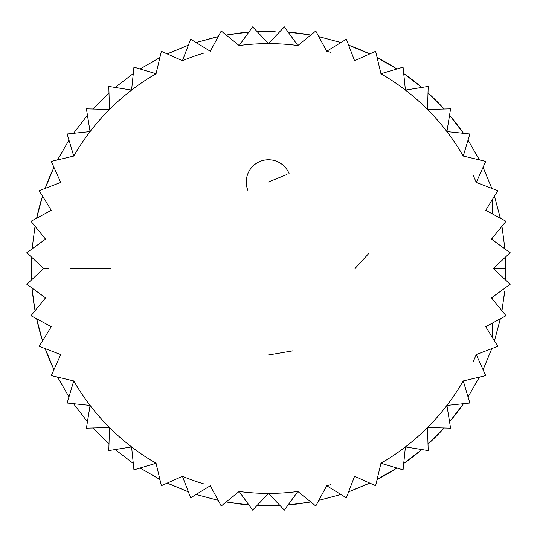 <?xml version="1.0" encoding="UTF-8"?>
<svg xmlns="http://www.w3.org/2000/svg" width="537" height="537" viewBox="0 0 537 537"><rect width="100%" height="100%" fill="white"/><g stroke="black" fill="none" stroke-linecap="round" stroke-linejoin="round"><path stroke-width="0.81" d="M286.986 174.465L268.5 182.003L286.986 174.465M48.545 268.5L43.604 268.5L48.545 268.5M239.146 491.469L221.231 506.008L210.296 485.73L190.635 497.806L182.439 476.279L161.369 485.683L156.052 463.263L133.941 469.841L131.592 446.918A224.896 224.896 0 0 0 156.052 463.263L161.369 485.683L156.052 463.263L161.369 485.683L182.439 476.279L161.369 485.683L156.052 463.263L161.369 485.683L156.052 463.263L161.369 485.683L182.439 476.279L161.369 485.683L182.439 476.279L190.635 497.806L182.439 476.279L161.369 485.683L156.052 463.263L133.941 469.841L156.052 463.263L133.941 469.841L131.592 446.918L108.81 450.556L131.592 446.918L108.81 450.556L109.474 427.526L86.417 428.157L109.474 427.526L86.417 428.157L109.474 427.526L86.417 428.157L90.082 405.408L67.132 403.019L90.082 405.408L86.417 428.157L90.082 405.408L86.417 428.157L90.082 405.408L67.132 403.019L90.082 405.408L86.417 428.157L109.474 427.526L86.417 428.157L109.474 427.526L108.81 450.556L131.592 446.918L133.941 469.841L156.052 463.263L133.941 469.841L131.592 446.918L133.941 469.841L156.052 463.263L133.941 469.841L131.592 446.918L133.941 469.841L131.592 446.918L108.81 450.556L109.474 427.526L108.81 450.556L131.592 446.918A224.896 224.896 0 0 1 109.474 427.526L86.417 428.157L90.082 405.408L67.132 403.019L73.737 380.948L67.132 403.019L90.082 405.408L67.132 403.019L73.737 380.948L67.132 403.019L73.737 380.948L51.297 375.585L60.721 354.561L51.297 375.585L73.737 380.948L51.297 375.585L60.721 354.561L51.297 375.585L73.737 380.948L67.132 403.019L90.082 405.408A224.896 224.896 0 0 1 73.737 380.948L51.297 375.585L60.721 354.561L39.174 346.318L60.721 354.561L39.174 346.318L51.27 326.704L30.985 315.722L45.531 297.854L30.985 315.722L45.531 297.854L26.85 284.315L43.604 268.5L26.85 284.315L45.531 297.854L30.985 315.722L51.27 326.704L30.985 315.722L51.27 326.704L30.985 315.722L45.531 297.854L26.85 284.315L45.531 297.854L30.985 315.722L51.27 326.704L39.174 346.318L51.27 326.704L30.985 315.722L51.27 326.704L39.174 346.318L51.27 326.704L39.174 346.318L60.721 354.561L51.297 375.585L60.721 354.561L39.174 346.318L51.27 326.704L39.174 346.318L60.721 354.561L39.174 346.318L51.27 326.704L39.174 346.318L60.721 354.561L39.174 346.318L60.721 354.561L51.297 375.585L73.737 380.948L67.132 403.019L90.082 405.408L86.417 428.157L109.474 427.526L108.81 450.556L131.592 446.918L133.941 469.841L156.052 463.263L161.369 485.683L182.439 476.279L190.635 497.806L210.296 485.73L221.231 506.008L239.146 491.469L221.231 506.008L210.296 485.73L221.231 506.008L210.296 485.73L221.231 506.008L210.296 485.73L190.635 497.806L182.439 476.279L190.635 497.806L210.296 485.73L221.231 506.008L239.146 491.469A224.896 224.896 0 0 0 268.5 493.396L284.362 510.15L297.854 491.469L284.362 510.15L268.5 493.396L252.638 510.15L239.146 491.469L252.638 510.15L239.146 491.469L252.638 510.15L239.146 491.469L221.231 506.008L210.296 485.73L190.635 497.806L182.439 476.279L190.635 497.806L210.296 485.73L190.635 497.806L182.439 476.279L161.369 485.683L182.439 476.279L190.635 497.806L210.296 485.73L190.635 497.806L210.296 485.73L221.231 506.008L239.146 491.469L252.638 510.15L268.5 493.396L284.362 510.15L297.854 491.469L315.769 506.008L326.704 485.73L346.365 497.806L354.561 476.279L375.632 485.683L380.948 463.263L375.632 485.683L354.561 476.279L375.632 485.683L380.948 463.263L375.632 485.683L354.561 476.279L375.632 485.683L380.948 463.263L375.632 485.683L354.561 476.279L375.632 485.683L380.948 463.263L403.059 469.841L405.408 446.918L403.059 469.841L380.948 463.263L403.059 469.841L405.408 446.918L403.059 469.841L380.948 463.263L403.059 469.841L405.408 446.918L428.19 450.556L427.526 427.526L450.583 428.157L446.918 405.408A224.896 224.896 0 0 1 427.526 427.526L428.19 450.556L405.408 446.918L428.19 450.556L427.526 427.526L450.583 428.157L446.918 405.408L469.868 403.019L463.263 380.948L485.703 375.585L476.279 354.561L497.826 346.318L485.73 326.704L506.015 315.722L491.469 297.854L510.15 284.315L493.396 268.5L510.15 252.685L491.469 239.146L506.015 221.278L485.73 210.296L497.826 190.682L476.279 182.439L485.703 161.415L463.263 156.052L469.868 133.982L446.918 131.592A224.896 224.896 0 0 1 463.263 156.052L469.868 133.982L446.918 131.592L469.868 133.982L463.263 156.052L469.868 133.982L463.263 156.052L485.703 161.415L463.263 156.052L469.868 133.982L446.918 131.592L469.868 133.982L463.263 156.052L469.868 133.982L446.918 131.592L469.868 133.982L446.918 131.592L450.583 108.843L427.526 109.474L428.19 86.444L405.408 90.082L428.19 86.444L405.408 90.082L403.059 67.159L380.948 73.737L403.059 67.159L380.948 73.737L375.632 51.317L354.561 60.721L346.365 39.194L326.704 51.27L346.365 39.194L354.561 60.721L346.365 39.194L326.704 51.27L346.365 39.194L354.561 60.721L346.365 39.194L326.704 51.27L315.769 30.992L297.854 45.531L315.769 30.992L326.704 51.27L315.769 30.992L297.854 45.531L315.769 30.992L326.704 51.27L346.365 39.194L354.561 60.721L375.632 51.317L380.948 73.737L375.632 51.317L354.561 60.721L346.365 39.194L354.561 60.721L346.365 39.194L326.704 51.27L346.365 39.194L326.704 51.27L315.769 30.992L326.704 51.27L315.769 30.992L326.704 51.27L315.769 30.992L297.854 45.531L315.769 30.992L297.854 45.531L284.362 26.85L268.5 43.604L284.362 26.85L297.854 45.531L284.362 26.85L268.5 43.604L284.362 26.85L297.854 45.531L284.362 26.85L268.5 43.604L284.362 26.85L297.854 45.531L284.362 26.85L268.5 43.604L284.362 26.85L297.854 45.531A224.896 224.896 0 0 0 268.5 43.604L252.638 26.85L239.146 45.531L221.231 30.992L210.296 51.27L190.635 39.194L182.439 60.721L161.369 51.317L156.052 73.737L133.941 67.159L131.592 90.082A224.896 224.896 0 0 1 156.052 73.737L161.369 51.317L156.052 73.737L161.369 51.317L182.439 60.721L190.635 39.194L182.439 60.721L161.369 51.317L156.052 73.737L161.369 51.317L182.439 60.721L161.369 51.317L156.052 73.737L161.369 51.317L182.439 60.721L161.369 51.317L156.052 73.737L133.941 67.159L131.592 90.082L108.81 86.444L109.474 109.474L86.417 108.843L90.082 131.592A224.896 224.896 0 0 1 109.474 109.474L108.81 86.444L131.592 90.082L133.941 67.159L156.052 73.737L133.941 67.159L131.592 90.082L133.941 67.159L156.052 73.737L161.369 51.317L182.439 60.721L161.369 51.317L182.439 60.721L190.635 39.194L210.296 51.27L221.231 30.992L210.296 51.27L190.635 39.194L210.296 51.27L221.231 30.992L239.146 45.531L252.638 26.85L268.5 43.604L252.638 26.85L239.146 45.531L252.638 26.85L268.5 43.604L284.362 26.85L297.854 45.531L315.769 30.992L297.854 45.531L284.362 26.85L268.5 43.604L252.638 26.85L239.146 45.531L221.231 30.992L210.296 51.27L190.635 39.194L210.296 51.27L221.231 30.992L239.146 45.531L221.231 30.992L239.146 45.531L252.638 26.85L268.5 43.604L252.638 26.85L239.146 45.531L252.638 26.85L239.146 45.531L221.231 30.992L210.296 51.27L190.635 39.194L182.439 60.721L190.635 39.194L182.439 60.721L190.635 39.194L182.439 60.721L190.635 39.194L210.296 51.27L190.635 39.194L210.296 51.27L221.231 30.992L210.296 51.27L221.231 30.992L239.146 45.531L221.231 30.992L239.146 45.531L252.638 26.85L268.5 43.604A224.896 224.896 0 0 1 297.854 45.531L315.769 30.992L326.704 51.27L346.365 39.194L354.561 60.721L375.632 51.317L380.948 73.737L403.059 67.159L405.408 90.082L403.059 67.159L380.948 73.737L375.632 51.317L354.561 60.721L375.632 51.317L380.948 73.737L403.059 67.159L405.408 90.082L403.059 67.159L405.408 90.082L428.19 86.444L427.526 109.474L428.19 86.444L427.526 109.474L428.19 86.444L427.526 109.474L450.583 108.843L427.526 109.474L450.583 108.843L427.526 109.474L450.583 108.843L446.918 131.592L469.868 133.982L463.263 156.052L485.703 161.415L476.279 182.439L497.826 190.682L476.279 182.439L497.826 190.682L485.73 210.296L506.015 221.278L485.73 210.296L506.015 221.278L491.469 239.146L510.15 252.685L491.469 239.146L506.015 221.278L485.73 210.296L497.826 190.682L476.279 182.439L497.826 190.682L485.73 210.296L497.826 190.682L476.279 182.439L497.826 190.682L485.73 210.296L497.826 190.682L476.279 182.439L485.703 161.415L463.263 156.052L485.703 161.415L463.263 156.052L485.703 161.415L476.279 182.439A224.896 224.896 0 0 0 473.11 175.163A224.896 224.896 0 0 1 476.279 182.439L485.703 161.415L463.263 156.052L485.703 161.415L476.279 182.439L497.826 190.682L485.73 210.296L497.826 190.682L485.73 210.296L506.015 221.278L491.469 239.146L506.015 221.278L485.73 210.296L506.015 221.278L491.469 239.146L506.015 221.278L491.469 239.146L510.15 252.685L491.469 239.146L506.015 221.278L485.73 210.296L506.015 221.278L491.469 239.146L510.15 252.685L493.396 268.5L510.15 284.315L493.396 268.5L510.15 252.685L493.396 268.5L510.15 252.685L493.396 268.5L510.15 284.315L491.469 297.854L506.015 315.722L485.73 326.704L497.826 346.318L485.73 326.704L506.015 315.722L485.73 326.704L497.826 346.318L476.279 354.561L497.826 346.318L485.73 326.704L497.826 346.318L476.279 354.561L497.826 346.318L476.279 354.561L485.703 375.585L476.279 354.561L497.826 346.318L485.73 326.704L497.826 346.318L476.279 354.561L485.703 375.585L463.263 380.948L469.868 403.019L446.918 405.408L450.583 428.157L427.526 427.526L428.19 450.556L427.526 427.526L428.19 450.556L405.408 446.918L428.19 450.556L405.408 446.918L403.059 469.841L380.948 463.263L403.059 469.841L380.948 463.263L403.059 469.841L405.408 446.918L403.059 469.841L405.408 446.918L428.19 450.556L405.408 446.918L428.19 450.556L427.526 427.526L428.19 450.556L427.526 427.526L450.583 428.157L427.526 427.526L450.583 428.157L446.918 405.408L469.868 403.019L446.918 405.408L469.868 403.019L463.263 380.948L469.868 403.019L463.263 380.948L485.703 375.585L463.263 380.948L469.868 403.019L446.918 405.408L450.583 428.157L446.918 405.408L450.583 428.157L427.526 427.526L428.19 450.556L405.408 446.918A224.896 224.896 0 0 1 380.948 463.263L375.632 485.683L354.561 476.279L346.365 497.806L354.561 476.279L346.365 497.806L354.561 476.279L346.365 497.806L326.704 485.73L346.365 497.806L326.704 485.73L315.769 506.008L326.704 485.73L315.769 506.008L297.854 491.469L284.362 510.15L268.5 493.396L284.362 510.15L268.5 493.396L252.638 510.15L268.5 493.396L252.638 510.15L239.146 491.469L252.638 510.15L239.146 491.469L252.638 510.15L268.5 493.396L252.638 510.15L268.5 493.396L252.638 510.15L268.5 493.396L284.362 510.15L297.854 491.469L315.769 506.008L297.854 491.469L284.362 510.15L268.5 493.396L284.362 510.15L297.854 491.469L284.362 510.15L297.854 491.469L315.769 506.008L297.854 491.469L315.769 506.008L326.704 485.73L346.365 497.806L326.704 485.73L315.769 506.008L326.704 485.73L346.365 497.806L354.561 476.279L375.632 485.683L380.948 463.263L375.632 485.683L354.561 476.279L346.365 497.806L354.561 476.279L346.365 497.806L326.704 485.73A224.896 224.896 0 0 0 330.718 484.616M70.79 268.5L97.976 268.5L70.79 268.5M67.132 133.982L73.737 156.052L51.297 161.415L60.721 182.439L39.174 190.682L51.27 210.296L30.985 221.278L45.531 239.146L26.85 252.685L45.531 239.146L26.85 252.685L43.604 268.5L26.85 252.685L45.531 239.146L26.85 252.685L43.604 268.5L26.85 252.685L45.531 239.146L30.985 221.278L45.531 239.146L30.985 221.278L45.531 239.146L30.985 221.278L51.27 210.296L39.174 190.682L51.27 210.296L39.174 190.682L60.721 182.439L51.297 161.415L60.721 182.439L51.297 161.415L73.737 156.052L67.132 133.982L90.082 131.592L67.132 133.982L73.737 156.052L67.132 133.982L90.082 131.592L86.417 108.843L90.082 131.592L86.417 108.843L109.474 109.474L86.417 108.843L90.082 131.592L67.132 133.982L73.737 156.052L51.297 161.415L60.721 182.439L51.297 161.415L73.737 156.052L51.297 161.415L60.721 182.439L39.174 190.682L51.27 210.296L30.985 221.278L51.27 210.296L30.985 221.278L45.531 239.146L30.985 221.278L51.27 210.296L30.985 221.278L51.27 210.296L39.174 190.682L60.721 182.439L39.174 190.682L60.721 182.439L51.297 161.415L73.737 156.052L51.297 161.415L73.737 156.052L67.132 133.982L90.082 131.592L67.132 133.982L90.082 131.592L86.417 108.843L109.474 109.474L86.417 108.843L109.474 109.474L108.81 86.444L109.474 109.474L108.81 86.444L131.592 90.082L108.81 86.444L131.592 90.082L133.941 67.159L156.052 73.737L133.941 67.159L131.592 90.082L108.81 86.444L131.592 90.082L108.81 86.444L109.474 109.474L108.81 86.444L109.474 109.474L108.81 86.444L109.474 109.474L86.417 108.843L109.474 109.474L86.417 108.843L90.082 131.592L86.417 108.843L90.082 131.592L67.132 133.982L73.737 156.052L67.132 133.982L73.737 156.052L51.297 161.415L73.737 156.052L67.132 133.982L90.082 131.592L67.132 133.982M491.469 297.854L510.15 284.315L491.469 297.854L506.015 315.722L491.469 297.854L510.15 284.315L493.396 268.5L505.753 268.5L505.478 279.905L505.478 257.095L505.753 268.5L493.396 268.5L510.15 284.315L491.469 297.854L510.15 284.315L491.469 297.854L506.015 315.722L491.469 297.854L506.015 315.722L485.73 326.704L497.826 346.318L485.73 326.704L506.015 315.722L491.469 297.854L506.015 315.722L485.73 326.704L506.015 315.722L491.469 297.854L510.15 284.315L493.396 268.5L510.15 284.315L491.469 297.854M43.604 268.5L26.85 252.685L43.604 268.5L26.85 252.685L45.531 239.146L26.85 252.685L45.531 239.146L30.985 221.278L45.531 239.146L26.85 252.685L43.604 268.5L26.85 252.685L43.604 268.5L26.85 284.315L43.604 268.5L26.85 284.315L43.604 268.5L26.85 284.315L45.531 297.854L26.85 284.315L43.604 268.5L26.85 284.315L45.531 297.854L26.85 284.315L43.604 268.5M31.247 268.493A237.253 237.253 0 0 1 31.247 268.426A237.253 237.253 0 0 0 31.247 268.574A237.253 237.253 0 0 1 31.247 268.5L31.327 262.338L31.247 268.507M31.274 264.862A237.253 237.253 0 0 1 31.522 257.095A237.253 237.253 0 0 0 31.274 264.862M32.059 248.913A237.253 237.253 0 0 1 32.314 246.04A237.253 237.253 0 0 0 32.059 248.913L35.039 226.258L32.059 248.913M40.235 203.825A237.253 237.253 0 0 0 36.637 218.217A237.253 237.253 0 0 1 40.288 203.63M40.49 202.926A237.253 237.253 0 0 1 42.551 196.146A237.253 237.253 0 0 0 40.45 203.067M45.182 188.38A237.253 237.253 0 0 1 52.586 170.169A237.253 237.253 0 0 0 45.182 188.38L53.928 167.275L45.182 188.38M245.449 32.368A237.253 237.253 0 0 1 248.873 32.059A237.253 237.253 0 0 0 245.449 32.368M288.738 32.113A237.253 237.253 0 0 0 288.127 32.059A237.253 237.253 0 0 1 290.168 32.24M337.679 41.557A237.253 237.253 0 0 1 340.881 42.557L318.81 36.63M348.647 45.195L369.758 53.942L348.647 45.195A237.253 237.253 0 0 1 369.758 53.942A237.253 237.253 0 0 0 368.798 53.492L349.446 45.484M377.115 57.566A237.253 237.253 0 0 1 396.897 68.991A237.253 237.253 0 0 0 377.115 57.566L396.897 68.991L377.115 57.566M403.717 73.549A237.253 237.253 0 0 1 421.84 87.457A237.253 237.253 0 0 0 403.717 73.549L421.84 87.457L403.717 73.549M428.002 92.867A237.253 237.253 0 0 1 444.159 109.024A237.253 237.253 0 0 0 428.002 92.867L444.159 109.024L428.002 92.867M449.563 115.186A237.253 237.253 0 0 1 463.471 133.31A237.253 237.253 0 0 0 449.563 115.186L463.471 133.31L449.563 115.186M463.471 403.69A237.253 237.253 0 0 1 449.563 421.813A237.253 237.253 0 0 0 463.471 403.69L449.563 421.813L463.471 403.69M444.159 427.976A237.253 237.253 0 0 1 428.002 444.133A237.253 237.253 0 0 0 444.159 427.976L428.002 444.133L444.159 427.976M421.84 449.543A237.253 237.253 0 0 1 403.717 463.451A237.253 237.253 0 0 0 421.84 449.543L403.717 463.451L421.84 449.543M396.897 468.009A237.253 237.253 0 0 1 377.115 479.434A237.253 237.253 0 0 0 396.897 468.009L377.115 479.434L396.897 468.009M350.836 491.006L368.798 483.508A237.253 237.253 0 0 0 369.758 483.058A237.253 237.253 0 0 1 368.798 483.508L348.647 491.811L368.778 483.535M290.322 504.746A237.253 237.253 0 0 1 288.127 504.941A237.253 237.253 0 0 0 290.322 504.746M248.262 504.887A237.253 237.253 0 0 0 248.873 504.941A237.253 237.253 0 0 1 246.832 504.76M52.586 366.831A237.253 237.253 0 0 1 45.182 348.62A237.253 237.253 0 0 0 52.586 366.831M40.49 334.074A237.253 237.253 0 0 0 42.551 340.854A237.253 237.253 0 0 1 40.45 333.933M40.235 333.175A237.253 237.253 0 0 1 36.637 318.783A237.253 237.253 0 0 0 40.288 333.37M32.314 290.96A237.253 237.253 0 0 1 32.059 288.087A237.253 237.253 0 0 0 32.314 290.96M31.522 279.905A237.253 237.253 0 0 1 31.274 272.138A237.253 237.253 0 0 0 31.522 279.905L31.522 257.095L31.522 279.905M292.86 350.829L268.5 354.997L292.86 350.829M318.81 500.37L340.901 494.449L318.817 500.363M238.542 33.146A9.888 4.914 82.7 0 0 238.535 33.146L226.225 35.046L248.873 32.059L226.225 35.046L248.873 32.059L238.623 33.133M303.539 33.851L298.465 33.146A9.888 4.914 -82.7 0 0 298.371 33.14L288.121 32.052L310.775 35.046L288.127 32.059L310.782 35.033L298.948 33.2M188.353 45.189L168.222 53.465M218.19 36.63L196.119 42.557L214.76 37.415M196.112 42.557L200.449 41.215L196.112 42.557M501.961 310.742L504.632 291.524M500.363 318.783L494.449 340.854L500.363 318.783M491.818 348.62L483.072 369.724L491.818 348.62M479.447 377.081L468.029 396.863L479.447 377.081M369.758 483.058L348.647 491.805L369.758 483.058M298.377 503.867L288.121 504.948L310.782 501.967L298.465 503.854A9.888 4.914 -97.3 0 1 298.371 503.86L288.121 504.948L310.775 501.954L290.02 504.773M269.238 505.753L279.945 505.478L257.055 505.478L275.199 505.659M238.535 503.854A9.888 4.914 97.3 0 0 238.542 503.854L226.225 501.961L248.873 504.941L226.225 501.954L248.873 504.941L238.623 503.867M218.183 500.356L196.099 494.449L218.19 500.37M188.353 491.805L167.242 483.058L188.353 491.805M159.885 479.434L140.103 468.009L159.885 479.434M133.283 463.451L115.16 449.543L133.283 463.451M108.998 444.133L92.841 427.976L108.998 444.133M87.437 421.813L73.529 403.69L87.437 421.813M68.971 396.863L57.553 377.081L68.971 396.863M53.928 369.724L45.182 348.62L53.928 369.724M42.551 340.854L36.637 318.783L42.551 340.854M33.489 301.042L35.039 310.742L32.26 290.403M36.637 218.217L42.551 196.146L36.637 218.217M57.553 159.919L68.971 140.137L57.553 159.919M73.529 133.31L87.437 115.186L73.529 133.31M92.841 109.024L108.998 92.867L92.841 109.024M115.16 87.457L133.283 73.549L115.16 87.457M140.103 68.991L159.885 57.566L140.103 68.991M167.242 53.942L188.353 45.195L167.242 53.942M257.062 31.522L275.119 31.341M468.029 140.137L479.447 159.919L468.029 140.137M483.072 167.275L491.818 188.38L483.072 167.275M494.449 196.146L500.363 218.217L494.449 196.146M501.961 226.258L504.941 248.913L501.961 226.258M505.753 268.601L505.478 279.905M504.646 291.416L503.565 300.673L504.646 291.416M33.428 300.633L32.28 290.611L33.428 300.633M31.247 268.406L31.522 257.095L31.247 268.406M380.948 73.737L375.632 51.317L354.561 60.721L375.632 51.317L354.561 60.721L375.632 51.317L380.948 73.737L403.059 67.159L405.408 90.082L428.19 86.444L405.408 90.082L403.059 67.159L405.408 90.082L428.19 86.444L427.526 109.474L450.583 108.843L446.918 131.592L450.583 108.843L446.918 131.592L450.583 108.843L427.526 109.474L428.19 86.444L405.408 90.082A224.896 224.896 0 0 0 380.948 73.737L403.059 67.159L380.948 73.737L375.632 51.317L380.948 73.737L403.059 67.159L405.408 90.082L428.19 86.444L427.526 109.474L450.583 108.843L446.918 131.592A224.896 224.896 0 0 0 427.526 109.474L428.19 86.444L405.408 90.082A224.896 224.896 0 0 1 427.526 109.474L450.583 108.843L446.918 131.592L469.868 133.982L463.263 156.052M330.564 52.337A224.896 224.896 0 0 0 326.704 51.27A224.896 224.896 0 0 1 330.564 52.337M81.651 393.661A224.896 224.896 0 0 0 90.082 405.408L86.417 428.157L90.082 405.408L67.132 403.019L73.737 380.948L67.132 403.019L73.737 380.948L51.297 375.585L73.737 380.948M60.721 354.561L51.297 375.585L60.721 354.561M51.27 210.296L30.985 221.278L51.27 210.296L39.174 190.682L51.27 210.296L39.174 190.682L60.721 182.439L39.174 190.682L60.721 182.439L51.297 161.415L60.721 182.439L39.174 190.682L51.27 210.296M510.15 252.685L491.469 239.146L510.15 252.685L493.396 268.5L510.15 252.685L493.396 268.5L510.15 252.685L491.469 239.146L510.15 252.685M156.052 463.263L133.941 469.841L131.592 446.918L108.81 450.556L131.592 446.918L108.81 450.556L109.474 427.526A224.896 224.896 0 0 1 90.082 405.408M473.077 361.925A224.896 224.896 0 0 0 476.279 354.561L485.703 375.585L463.263 380.948L469.868 403.019L446.918 405.408L469.868 403.019L463.263 380.948L469.868 403.019L446.918 405.408L450.583 428.157L427.526 427.526L450.583 428.157L446.918 405.408A224.896 224.896 0 0 0 463.263 380.948L469.868 403.019L446.918 405.408L450.583 428.157L427.526 427.526A224.896 224.896 0 0 1 405.408 446.918L403.059 469.841L380.948 463.263M30.985 315.722L45.531 297.854L26.85 284.315L45.531 297.854L30.985 315.722L45.531 297.854L30.985 315.722L51.27 326.704L30.985 315.722M156.052 73.737L133.941 67.159L156.052 73.737L133.941 67.159L131.592 90.082L133.941 67.159L131.592 90.082L108.81 86.444L131.592 90.082A224.896 224.896 0 0 0 109.474 109.474L86.417 108.843L90.082 131.592A224.896 224.896 0 0 0 73.737 156.052M182.439 476.279A224.896 224.896 0 0 0 203.503 483.797A224.896 224.896 0 0 1 182.439 476.279M268.5 493.396A224.896 224.896 0 0 0 297.854 491.469L315.769 506.008L297.854 491.469L284.362 510.15L268.5 493.396M297.854 45.531A224.896 224.896 0 0 0 239.146 45.531M203.731 53.129A224.896 224.896 0 0 0 182.439 60.721M326.704 485.73L315.769 506.008L326.704 485.73L346.365 497.806L326.704 485.73L315.769 506.008L297.854 491.469M463.263 380.948L485.703 375.585L463.263 380.948L485.703 375.585L476.279 354.561L485.703 375.585L463.263 380.948L485.703 375.585L476.279 354.561L485.703 375.585L476.279 354.561L497.826 346.318L476.279 354.561M485.73 326.704L506.015 315.722L485.73 326.704M493.396 268.5L510.15 284.315L493.396 268.5M368.503 253.793L354.997 268.5L368.503 253.793M97.976 268.5L110.333 268.5L97.976 268.5M298.324 33.133A9.888 4.914 97.3 0 1 298.465 33.146L310.775 35.039L298.324 33.119M318.817 36.637L340.888 42.557M368.785 53.465L348.647 45.182L368.798 53.485M168.215 483.535L188.353 491.818L168.202 483.515M368.798 483.515L348.647 491.811M298.465 503.854A9.888 4.914 82.7 0 1 298.324 503.867L298.981 503.793M289.094 173.605A22.245 22.245 0 0 0 260.103 161.409A22.245 22.245 0 0 0 247.906 190.4M242.536 504.337L226.218 501.967L238.676 503.881M238.676 33.119L226.218 35.033L242.657 32.65M267.788 31.247L269.742 31.247M269.212 505.753L267.258 505.753M492.409 199.469L492.409 213.907M492.409 237.998L492.409 239.824M492.409 297.176L492.409 299.002M492.409 323.093L492.409 337.531M288.121 32.052L294.464 32.663M268.836 505.76L270.192 505.753M268.164 31.24L266.808 31.247M238.019 33.207L226.218 35.033M226.218 501.967L238.052 503.8M266.99 505.753L257.055 505.478"/></g></svg>
